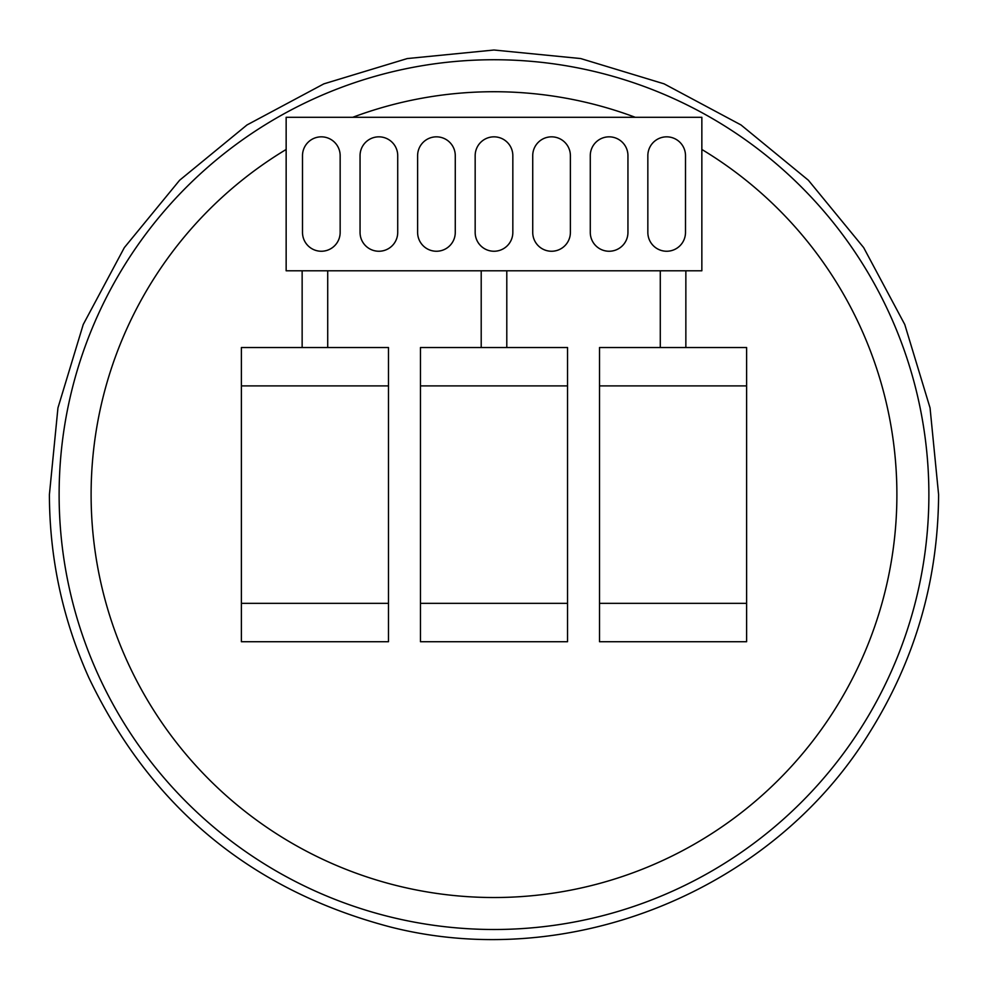 <?xml version="1.0" encoding="UTF-8"?>
<svg xmlns="http://www.w3.org/2000/svg" width="988" height="988" viewBox="0 0 988 988"><rect width="100%" height="100%" fill="white"/><g stroke="black" fill="none" stroke-linecap="round" stroke-linejoin="round"><path stroke-width="1.48" d="M59.119 494.618A434.881 434.881 0 0 1 494 59.737A434.881 434.881 0 0 1 928.881 494.618A434.881 434.881 0 0 1 494 929.498A434.881 434.881 0 0 1 59.119 494.618M286.149 149.472A402.906 402.906 0 0 0 494 897.524A402.906 402.906 0 0 0 701.851 149.472M635.272 117.3A402.906 402.906 0 0 0 352.728 117.3M583.575 920.174L582.105 920.483M578.783 921.162L578.104 921.298M600.469 916.271L601.939 915.888M605.274 915.024L606.076 914.814M502.522 929.424L501.064 929.449M567.544 347.529L420.456 347.529L420.456 641.718L567.544 641.718L567.544 347.529M567.544 385.9L420.456 385.9M420.456 603.347L567.544 603.347M746.619 347.529L599.518 347.529L599.518 641.718L746.619 641.718L746.619 347.529M746.619 385.9L599.518 385.9M599.518 603.347L746.619 603.347M388.482 347.529L241.381 347.529L241.381 641.718L388.482 641.718L388.482 347.529M388.482 385.9L241.381 385.9M241.381 603.347L388.482 603.347M532.73 155.672L532.73 232.415A18.834 18.834 0 0 0 551.563 251.248A18.834 18.834 0 0 0 570.385 232.415L570.385 155.672A18.834 18.834 0 0 0 551.563 136.838A18.834 18.834 0 0 0 532.73 155.672M286.149 270.786L701.851 270.786L701.851 117.3L286.149 117.3L286.149 270.786M475.166 232.415A18.834 18.834 0 0 0 494 251.248A18.834 18.834 0 0 0 512.834 232.415L512.834 155.672A18.834 18.834 0 0 0 494 136.838A18.834 18.834 0 0 0 475.166 155.672L475.166 232.415M417.615 232.415A18.834 18.834 0 0 0 436.437 251.248A18.834 18.834 0 0 0 455.27 232.415L455.27 155.672A18.834 18.834 0 0 0 436.437 136.838A18.834 18.834 0 0 0 417.615 155.672L417.615 232.415M360.052 232.415A18.834 18.834 0 0 0 378.886 251.248A18.834 18.834 0 0 0 397.719 232.415L397.719 155.672A18.834 18.834 0 0 0 378.886 136.838A18.834 18.834 0 0 0 360.052 155.672L360.052 232.415M302.501 232.415A18.834 18.834 0 0 0 321.322 251.248A18.834 18.834 0 0 0 340.156 232.415L340.156 155.672A18.834 18.834 0 0 0 321.322 136.838A18.834 18.834 0 0 0 302.501 155.672L302.501 232.415M590.281 155.672L590.281 232.415A18.834 18.834 0 0 0 609.114 251.248A18.834 18.834 0 0 0 627.948 232.415L627.948 155.672A18.834 18.834 0 0 0 609.114 136.838A18.834 18.834 0 0 0 590.281 155.672M647.844 155.672L647.844 232.415A18.834 18.834 0 0 0 666.678 251.248A18.834 18.834 0 0 0 685.499 232.415L685.499 155.672A18.834 18.834 0 0 0 666.678 136.838A18.834 18.834 0 0 0 647.844 155.672M685.857 347.529L685.857 270.786M660.28 347.529L660.28 270.786M506.795 347.529L506.795 270.786M481.205 347.529L481.205 270.786M327.72 347.529L327.72 270.786M302.143 347.529L302.143 270.786M938.6 494.618L930.054 407.896L904.761 324.496L863.673 247.618L808.369 180.236L740.975 124.933L664.097 83.844L580.697 58.551L493.975 50.018L407.241 58.564L323.842 83.869L246.988 124.957L179.618 180.248L124.327 247.63L83.239 324.496L57.946 407.896L49.4 494.618C49.561 558.405 62.689 619.39 88.784 677.583C150.831 807.159 251.298 890.274 390.211 926.942C569.915 972.81 772.258 890.843 869.391 732.849C915.036 659.996 938.106 580.586 938.6 494.618"/></g></svg>
